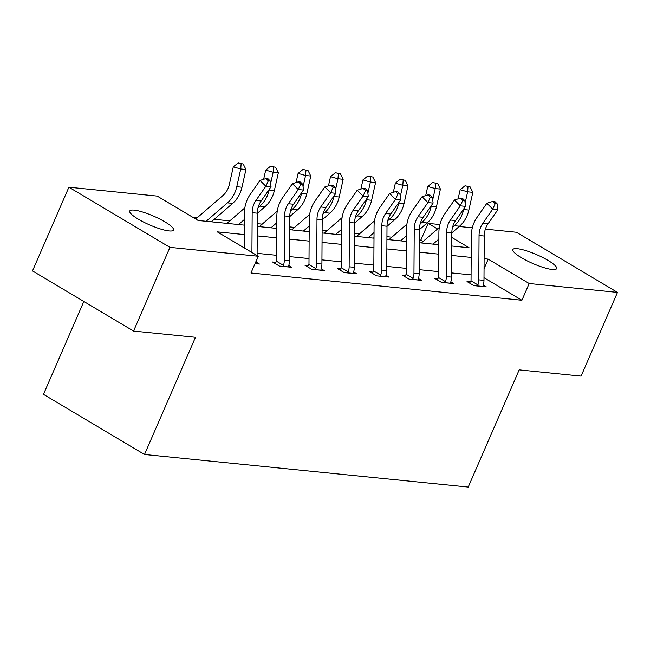 <?xml version="1.0" encoding="UTF-8"?>
<svg xmlns="http://www.w3.org/2000/svg" width="650" height="650" viewBox="0 0 650 650"><rect width="100%" height="100%" fill="white"/><g stroke="black" fill="none" stroke-linecap="round" stroke-linejoin="round"><path stroke-width="0.97" d="M552.248 269.482A23.855 4.818 -156.5 0 1 526.841 260.674A23.855 4.818 -156.5 0 1 512.883 249.559A23.855 4.818 -156.5 0 1 517.286 248.674A23.855 4.818 -156.5 0 1 542.685 257.473A23.855 4.818 -156.5 0 1 556.644 268.588A23.855 4.818 -156.5 0 1 552.248 269.482M169.114 230.921A23.855 4.818 -156.5 0 1 143.715 222.121A23.855 4.818 -156.5 0 1 129.756 210.998A23.855 4.818 -156.5 0 1 134.152 210.113A23.855 4.818 -156.5 0 1 159.551 218.912A23.855 4.818 -156.5 0 1 173.509 230.027A23.855 4.818 -156.5 0 1 169.114 230.921M83.842 301.462L43.461 394.331L144.519 454.472L468.236 487.053L519.188 369.866L581.1 376.098L617.5 292.386L529.197 283.506L488.223 259.123L484.12 258.708M144.519 454.472L195.479 337.285L133.559 331.053L32.5 270.904L68.9 187.2L157.202 196.089L198.169 220.472L244.359 225.119M423.118 241.443L420.859 240.094L419.364 239.947M391.861 237.177L386.953 236.681M359.45 233.919L354.543 233.423M327.031 230.653L322.132 230.157M294.621 227.394L289.721 226.899M262.21 224.128L257.303 223.641M229.799 220.87L214.232 219.302M197.389 217.604L192.538 217.116M420.859 240.094L428.139 223.356L439.92 224.543M459.217 226.484L472.331 227.801M485.387 229.117L516.441 232.245L617.5 292.386M244.303 234.569L217.287 231.847L258.261 256.238L250.981 272.976L521.918 300.243L484.006 277.68M471.087 274.869L451.604 272.911M438.677 271.602L419.193 269.644M406.266 268.344L386.774 266.386M373.856 265.078L354.364 263.12M341.437 261.82L321.953 259.862M309.026 258.554L289.543 256.596M276.616 255.296L257.124 253.338M255.06 263.591L259.439 264.03L256.36 262.202M275.925 262.316L272.553 261.974L279.386 266.045L291.85 267.296L288.771 265.46M308.336 265.582L304.964 265.241L311.797 269.303L324.261 270.554L321.181 268.726M340.754 268.84L337.382 268.499L344.207 272.569L356.671 273.821L353.592 271.984M373.165 272.106L369.793 271.765L376.618 275.827L389.09 277.079L386.011 275.251M405.576 275.364L402.204 275.023L409.029 279.094L421.501 280.345L418.421 278.509M437.986 278.631L434.614 278.289L441.448 282.352L453.911 283.603L450.832 281.775M470.405 281.889L467.033 281.548L473.858 285.618L486.322 286.869L483.243 285.033M133.559 331.053L169.959 247.349L68.9 187.2M521.918 300.243L529.197 283.506M258.261 256.238L169.959 247.349M471.193 257.408L451.709 255.442M438.782 254.142L419.291 252.184M406.372 250.884L386.88 248.918M373.953 247.618L354.469 245.659M341.543 244.359L322.059 242.393M309.132 241.093L289.648 239.135M276.721 237.835L257.229 235.869M451.766 245.993L469.105 247.739L451.815 237.445M437.548 228.954L428.139 223.356M257.286 226.419L276.778 228.386M289.697 229.686L309.189 231.644M322.116 232.944L341.599 234.91M354.526 236.21L374.01 238.168M386.937 239.468L406.429 241.434M419.348 242.734L438.839 244.693M484.063 268.702L488.223 259.123M256.067 263.697L256.222 262.6A13.049 10.806 -84.3 0 0 257.01 259.106M251.932 252.468L252.176 212.656A18.639 15.438 95.7 0 1 255.954 200.444L265.858 186.249L260.008 180.432L250.104 194.626A27.958 23.164 -84.3 0 0 244.432 212.94L244.229 247.877M257.116 255.547L257.368 213.184A18.639 15.438 95.7 0 1 261.146 200.972L271.05 186.778L265.858 186.249L268.296 180.887L270.368 181.098L268.036 178.766L265.956 178.563L268.296 180.887M265.956 178.563L260.008 180.432M271.05 186.778L270.368 181.098M195.739 219.026L223.104 195.357A18.639 15.438 -84.3 0 0 229.32 184.6L233.293 166.871L238.144 162.947L243.214 163.995L238.144 162.947M243.214 163.995L245.952 169.496L241.979 187.224A27.958 23.164 95.7 0 1 232.659 203.369L211.347 221.796M245.952 169.496L240.76 168.976L236.787 186.696A27.958 23.164 95.7 0 1 227.467 202.841L206.156 221.276M241.134 163.784L240.76 168.976L233.293 166.871M288.478 266.955L288.632 265.858A13.049 10.806 -84.3 0 0 289.518 260.772L289.778 216.442A18.639 15.438 95.7 0 1 293.556 204.23L303.461 190.036L298.269 189.516L292.419 183.69L282.514 197.884A27.958 23.164 -84.3 0 0 276.851 216.206L276.583 260.536A3.729 3.087 95.7 0 1 276.526 261.219L283.441 265.338A13.049 10.806 -84.3 0 0 284.318 260.252L284.586 215.922A18.639 15.438 95.7 0 1 288.364 203.71L298.269 189.516L300.706 184.153L302.786 184.364L300.446 182.032L298.366 181.821L300.706 184.153M283.441 265.338L282.758 266.378M275.096 263.494L276.526 261.219M298.366 181.821L292.419 183.69M303.461 190.036L302.786 184.364M320.889 270.221L321.051 269.124A13.049 10.806 -84.3 0 0 321.929 264.038L322.189 219.708A18.639 15.438 95.7 0 1 325.967 207.496L335.871 193.302L330.679 192.774L324.829 186.956L314.925 201.151A27.958 23.164 -84.3 0 0 309.262 219.464L308.994 263.803A3.729 3.087 95.7 0 1 308.937 264.485L315.851 268.596A13.049 10.806 -84.3 0 0 316.737 263.518L316.997 219.18A18.639 15.438 95.7 0 1 320.775 206.968L330.679 192.774L333.117 187.411L335.197 187.623L332.857 185.291L330.777 185.088L333.117 187.411M315.851 268.596L315.169 269.644M307.515 266.752L308.937 264.485M330.777 185.088L324.829 186.956M335.871 193.302L335.197 187.623M263.656 179.286L265.704 170.138L270.554 166.205L275.624 167.261L270.554 166.205M275.624 167.261L278.363 172.762L274.389 190.482A27.958 23.164 95.7 0 1 265.07 206.627L257.368 213.297M278.363 172.762L273.171 172.234L270.652 183.463M269.376 189.174L269.197 189.963A27.958 23.164 95.7 0 1 259.878 206.107L258.091 207.651M244.4 219.497L238.566 224.534M244.368 224.534L243.766 225.062M226.915 223.364L244.855 207.846M273.544 167.05L273.171 172.234L265.704 170.138M296.067 182.544L298.114 173.396L302.973 169.471L308.035 170.519L302.973 169.471M308.035 170.519L310.773 176.02L306.808 193.749A27.958 23.164 95.7 0 1 297.489 209.893L289.778 216.556M310.773 176.02L305.581 175.5L303.062 186.729M301.787 192.441L301.608 193.221A27.958 23.164 95.7 0 1 292.289 209.365L290.509 210.909M276.811 222.755L270.977 227.801M276.778 227.801L276.177 228.321M259.326 226.623L277.266 211.104M305.955 170.308L305.581 175.5L298.114 173.396M353.299 273.479L353.462 272.382A13.049 10.806 -84.3 0 0 354.339 267.296L354.608 222.966A18.639 15.438 95.7 0 1 358.386 210.754L368.29 196.56L363.09 196.04L357.24 190.214L347.336 204.409A27.958 23.164 -84.3 0 0 341.673 222.731L341.404 267.061A3.729 3.087 95.7 0 1 341.356 267.743L348.27 271.863A13.049 10.806 -84.3 0 0 349.148 266.776L349.408 222.446A18.639 15.438 95.7 0 1 353.186 210.234L363.09 196.04L365.527 190.678L367.608 190.889L365.267 188.557L363.188 188.346L365.527 190.678M348.27 271.863L347.579 272.902M339.926 270.018L341.356 267.743M363.188 188.346L357.24 190.214M368.29 196.56L367.608 190.889M385.718 276.746L385.873 275.649A13.049 10.806 -84.3 0 0 386.75 270.562L387.018 226.232A18.639 15.438 95.7 0 1 390.796 214.021L400.701 199.826L395.509 199.298L389.659 193.481L379.754 207.675A27.958 23.164 -84.3 0 0 374.083 225.989L373.823 270.327A3.729 3.087 95.7 0 1 373.766 271.009L380.681 275.121A13.049 10.806 -84.3 0 0 381.558 270.043L381.826 225.704A18.639 15.438 95.7 0 1 385.596 213.493L395.509 199.298L397.946 193.936L400.018 194.147L397.678 191.815L395.606 191.612L397.946 193.936M380.681 275.121L379.99 276.169M372.336 273.276L373.766 271.009M395.606 191.612L389.659 193.481M400.701 199.826L400.018 194.147M418.129 280.004L418.283 278.907A13.049 10.806 -84.3 0 0 419.169 273.821L419.429 229.491A18.639 15.438 95.7 0 1 423.207 217.279L433.111 203.084L427.919 202.564L422.069 196.739L412.165 210.933A27.958 23.164 -84.3 0 0 406.494 229.255L406.234 273.585A3.729 3.087 95.7 0 1 406.177 274.267L413.091 278.387A13.049 10.806 -84.3 0 0 413.969 273.301L414.237 228.971A18.639 15.438 95.7 0 1 418.015 216.759L427.919 202.564L430.357 197.202L432.437 197.405L430.097 195.081L428.017 194.87L430.357 197.202M413.091 278.387L412.409 279.427M404.747 276.543L406.177 274.267M428.017 194.87L422.069 196.739M433.111 203.084L432.437 197.405M328.477 185.811L330.525 176.662L335.384 172.729L340.446 173.786L335.384 172.729M340.446 173.786L343.192 179.286L339.219 197.007A27.958 23.164 95.7 0 1 329.899 213.151L322.189 219.822M343.192 179.286L337.992 178.758L335.481 189.987M334.197 195.699L334.027 196.487A27.958 23.164 95.7 0 1 324.699 212.631L322.92 214.175M309.221 226.021L303.396 231.059M309.189 231.059L308.588 231.587M291.736 229.889L309.676 214.37M338.366 173.574L337.992 178.758L330.525 176.662M360.888 189.069L362.944 179.92L367.794 175.996L372.856 177.044L367.794 175.996M372.856 177.044L375.602 182.544L371.629 200.273A27.958 23.164 95.7 0 1 362.31 216.418L354.608 223.08M375.602 182.544L370.411 182.024L367.892 193.253M366.608 198.965L366.438 199.745A27.958 23.164 95.7 0 1 357.118 215.889L355.331 217.433M341.632 229.279L335.806 234.325M341.608 234.325L340.998 234.845M324.147 233.147L342.095 217.628M370.784 176.832L370.411 182.024L362.944 179.92M393.307 192.335L395.354 183.186L400.205 179.254L405.275 180.31L400.205 179.254M405.275 180.31L408.013 185.811L404.04 203.531A27.958 23.164 95.7 0 1 394.721 219.676L387.018 226.346M408.013 185.811L402.821 185.282L400.303 196.511M399.027 202.223L398.848 203.011A27.958 23.164 95.7 0 1 389.529 219.156L387.741 220.699M374.043 232.546L368.217 237.583M374.018 237.583L373.409 238.111M356.566 236.413L374.506 220.894M403.195 180.099L402.821 185.282L395.354 183.186M425.718 195.593L427.765 186.444L432.624 182.52L437.686 183.568L432.624 182.52M437.686 183.568L440.424 189.069L436.459 206.798A27.958 23.164 95.7 0 1 427.131 222.942L419.429 229.604M440.424 189.069L435.232 188.549L432.713 199.778M431.438 205.489L431.259 206.269A27.958 23.164 95.7 0 1 421.939 222.414L420.16 223.957M406.461 235.804L400.627 240.849M406.429 240.849L405.827 241.369M388.976 239.671L406.916 224.153M435.606 183.357L435.232 188.549L427.765 186.444M450.539 283.27L450.702 282.173A13.049 10.806 -84.3 0 0 451.579 277.087L451.839 232.757A18.639 15.438 95.7 0 1 455.618 220.545L465.522 206.351L460.33 205.822L454.48 200.005L444.576 214.199A27.958 23.164 -84.3 0 0 438.913 232.513L438.644 276.851A3.729 3.087 95.7 0 1 438.587 277.534L445.502 281.645A13.049 10.806 -84.3 0 0 446.379 276.567L446.648 232.229A18.639 15.438 95.7 0 1 450.426 220.017L460.33 205.822L462.767 200.46L464.848 200.671L462.507 198.339L460.427 198.136L462.767 200.46M445.502 281.645L444.819 282.693M437.166 279.801L438.587 277.534M460.427 198.136L454.48 200.005M465.522 206.351L464.848 200.671M482.95 286.528L483.113 285.431A13.049 10.806 -84.3 0 0 483.99 280.345L484.258 236.015A18.639 15.438 95.7 0 1 488.028 223.803L497.941 209.609L492.741 209.089L486.891 203.263L476.986 217.457A27.958 23.164 -84.3 0 0 471.323 235.779L471.055 280.109A3.729 3.087 95.7 0 1 470.998 280.792L477.921 284.911A13.049 10.806 -84.3 0 0 478.798 279.825L479.058 235.495A18.639 15.438 95.7 0 1 482.836 223.283L492.741 209.089L495.178 203.726L497.258 203.929L494.918 201.606L492.838 201.394L495.178 203.726M477.921 284.911L477.23 285.951M469.576 283.067L470.998 280.792M492.838 201.394L486.891 203.263M497.941 209.609L497.258 203.929M458.128 198.859L460.176 189.711L465.034 185.778L470.096 186.834L465.034 185.778M470.096 186.834L472.843 192.335L468.869 210.056A27.958 23.164 95.7 0 1 459.55 226.2L451.839 232.871M472.843 192.335L467.642 191.807L465.132 203.036M463.848 208.748L463.669 209.536A27.958 23.164 95.7 0 1 454.35 225.68L452.571 227.224M438.872 239.07L433.046 244.107M438.839 244.107L438.238 244.636M421.387 242.938L439.327 227.419M468.016 186.623L467.642 191.807L460.176 189.711M255.092 263.526L256.076 263.624M252.176 212.656L257.368 213.184M255.954 200.444L261.146 200.972M241.979 187.224L236.787 186.696M232.659 203.369L227.467 202.841M282.799 266.313L288.486 266.89M284.586 215.922L289.778 216.442M288.364 203.71L293.556 204.23M284.318 260.252L289.518 260.772M315.217 269.579L320.905 270.148M316.997 219.18L322.189 219.708M320.775 206.968L325.967 207.496M316.737 263.518L321.929 264.038M274.389 190.482L269.197 189.963M265.07 206.627L259.878 206.107M306.808 193.749L301.608 193.221M297.489 209.893L292.289 209.365M347.628 272.838L353.316 273.414M349.408 222.446L354.608 222.966M353.186 210.234L358.386 210.754M349.148 266.776L354.339 267.296M380.039 276.104L385.726 276.673M381.826 225.704L387.018 226.232M385.596 213.493L390.796 214.021M381.558 270.043L386.75 270.562M412.449 279.362L418.137 279.939M414.237 228.971L419.429 229.491M418.015 216.759L423.207 217.279M413.969 273.301L419.169 273.821M339.219 197.007L334.027 196.487M329.899 213.151L324.699 212.631M371.629 200.273L366.438 199.745M362.31 216.418L357.118 215.889M404.04 203.531L398.848 203.011M394.721 219.676L389.529 219.156M436.459 206.798L431.259 206.269M427.131 222.942L421.939 222.414M444.86 282.628L450.548 283.197M446.648 232.229L451.839 232.757M450.426 220.017L455.618 220.545M446.379 276.567L451.579 277.087M477.279 285.886L482.966 286.463M479.058 235.495L484.258 236.015M482.836 223.283L488.028 223.803M478.798 279.825L483.99 280.345M468.869 210.056L463.669 209.536M459.55 226.2L454.35 225.68"/></g></svg>
